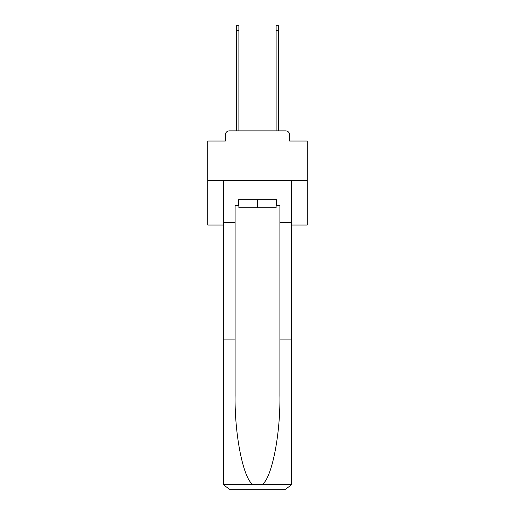 <?xml version="1.0" encoding="UTF-8"?>
<svg xmlns="http://www.w3.org/2000/svg" width="515" height="515" viewBox="0 0 515 515"><rect width="100%" height="100%" fill="white"/><g stroke="black" fill="none" stroke-linecap="round" stroke-linejoin="round"><path stroke-width="0.77" d="M225.345 134.853L225.345 141.026L225.345 134.853A3.985 3.985 0 0 1 229.33 130.874L236.295 130.874L236.295 25.75L238.883 25.75L238.883 130.874L241.973 130.874M291.645 225.049L307.275 225.049L307.275 141.026L289.655 141.026L289.655 134.853A3.985 3.985 0 0 0 285.671 130.874L229.33 130.874M307.275 180.649L207.725 180.649L207.725 141.026L225.345 141.026M207.725 180.649L207.725 225.049L223.356 225.049M273.027 130.874L276.117 130.874L276.117 25.75L278.705 25.75L278.705 130.874L285.671 130.874M289.655 141.026L289.655 134.853M276.117 205.736L276.716 205.736L276.716 199.762L238.284 199.762L238.284 205.736L235.104 205.736L235.104 339.926L223.356 339.926L223.356 483.276L223.529 484.705L229.33 489.25L285.671 489.25L291.471 484.705L291.645 339.926L291.645 483.276M270.542 489.25L285.671 489.25L270.542 489.25M235.104 339.926L235.104 395.623C234.486 435.181 243.473 479.504 253.161 484.705L261.839 484.705C271.527 479.504 280.514 435.181 279.896 395.623L279.896 205.736L276.716 205.736M223.356 483.276L223.356 180.649L291.645 180.649L291.645 222.461L279.896 222.461M235.104 222.461L223.356 222.461M291.645 222.461L291.645 339.926L279.896 339.926M238.284 205.736L238.883 205.736M238.883 199.762L238.883 207.725L276.117 207.725L276.117 199.762M257.5 199.762L257.5 207.725M223.529 484.705L253.161 484.705M261.839 484.705L291.471 484.705M236.295 30.327L238.883 30.327M278.705 30.327L276.117 30.327"/></g></svg>
